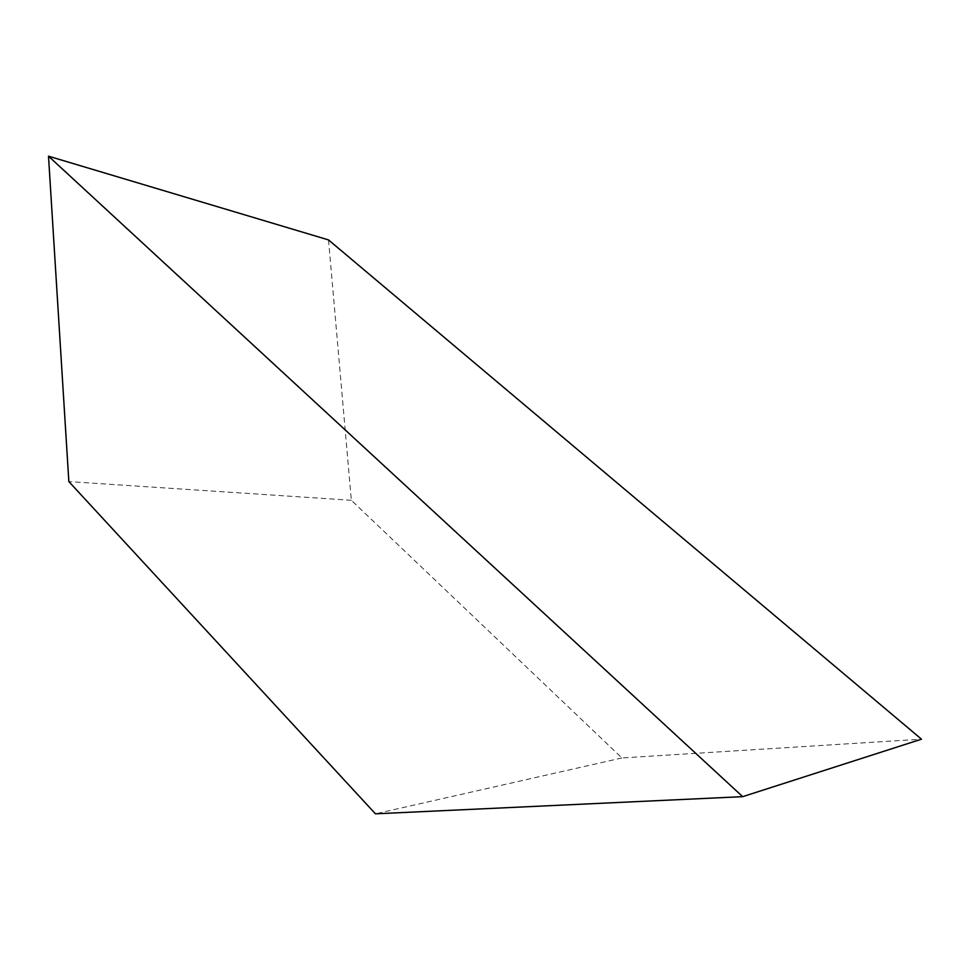 <?xml version="1.0" encoding="UTF-8"?>
<svg xmlns="http://www.w3.org/2000/svg" width="970" height="970" viewBox="0 0 970 970"><rect width="100%" height="100%" fill="white"/><g stroke="black" fill="none" stroke-linecap="round" stroke-linejoin="round"><path stroke-width="0.73" stroke-dasharray="4.85 3.64" d="M328.515 239.917L351.346 500.29L621.94 757.958L921.5 739.188M621.94 757.958L375.451 813.818M351.346 500.29L68.846 481.581"/><path stroke-width="1.45" d="M742.68 796.661L921.5 739.188L328.515 239.917L48.5 156.182L742.68 796.661L375.451 813.818L68.846 481.581L48.5 156.182"/></g></svg>
